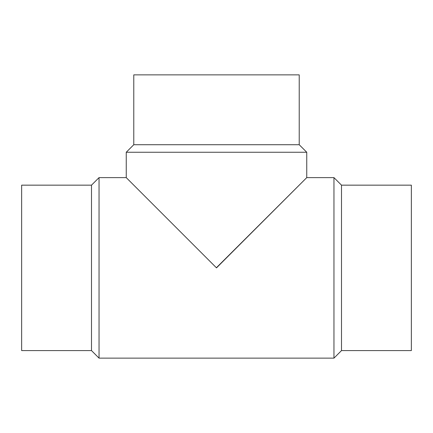 <?xml version="1.0" encoding="UTF-8"?>
<svg xmlns="http://www.w3.org/2000/svg" width="433" height="433" viewBox="0 0 433 433"><rect width="100%" height="100%" fill="white"/><g stroke="black" fill="none" stroke-linecap="round" stroke-linejoin="round"><path stroke-width="0.65" d="M216.376 267.751L306.753 177.622L216.5 267.875L126.247 177.622L216.5 267.875L232.44 251.936M253.04 231.336L270.17 214.211M279.621 204.755L282.727 201.654M341.496 350.595L341.496 185.156L411.35 185.156L411.35 350.595L341.496 350.595L333.962 358.134L99.038 358.134L99.038 177.622L126.247 177.622L126.247 152.254L306.753 152.254L299.219 144.719L133.781 144.719L133.781 74.866L299.219 74.866L299.219 144.719M341.496 185.156L333.962 177.622L333.962 358.134M99.038 177.622L91.504 185.156L91.504 350.595L99.038 358.134M91.504 185.156L21.65 185.156L21.65 350.595L91.504 350.595M133.781 144.719L126.247 152.254M333.962 177.622L306.753 177.622L306.753 152.254"/></g></svg>
